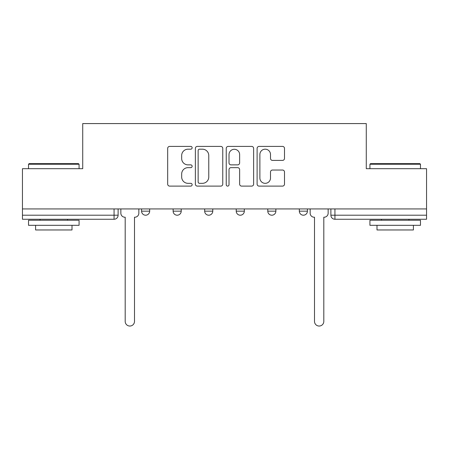 <?xml version="1.0" encoding="UTF-8"?>
<svg xmlns="http://www.w3.org/2000/svg" width="449" height="449" viewBox="0 0 449 449"><rect width="100%" height="100%" fill="white"/><g stroke="black" fill="none" stroke-linecap="round" stroke-linejoin="round"><path stroke-width="0.67" d="M192.138 147.8A1.392 1.392 0 0 0 190.752 146.408L169.66 146.408A1.987 1.987 0 0 0 167.673 148.394L167.673 184.129A1.987 1.987 0 0 0 169.66 186.111L190.752 186.111A1.392 1.392 0 0 0 192.138 184.724A1.392 1.392 0 0 0 190.752 183.332L188.019 183.332A6.353 6.353 0 0 1 181.671 176.979L181.671 174.004A6.353 6.353 0 0 1 188.019 167.651L190.752 167.651A1.392 1.392 0 0 0 192.138 166.259A1.392 1.392 0 0 0 190.752 164.867L188.019 164.867A6.353 6.353 0 0 1 181.671 158.519L181.671 155.539A6.353 6.353 0 0 1 188.019 149.186L190.752 149.186A1.392 1.392 0 0 0 192.138 147.8M299.331 208.937L299.331 211.159L307.425 211.159A4.047 4.047 0 0 1 303.378 215.206A4.047 4.047 0 0 1 299.331 211.159L299.331 208.937M236.23 208.937L236.23 211.159L244.323 211.159A4.047 4.047 0 0 1 240.277 215.206A4.047 4.047 0 0 1 236.23 211.159L236.23 208.937M282.516 160.405A1.987 1.987 0 0 0 284.503 158.418L284.503 148.394A1.987 1.987 0 0 0 282.516 146.408L259.095 146.408A1.987 1.987 0 0 0 257.109 148.394L257.109 184.129A1.987 1.987 0 0 0 259.095 186.111L282.516 186.111A1.987 1.987 0 0 0 284.503 184.129L284.503 172.018A1.987 1.987 0 0 0 282.516 170.031L272.492 170.031A1.987 1.987 0 0 0 270.506 172.018L270.506 178.023A5.309 5.309 0 0 1 265.196 183.332A5.309 5.309 0 0 1 259.887 178.023L259.887 154.495A5.309 5.309 0 0 1 265.196 149.186A5.309 5.309 0 0 1 270.506 154.495L270.506 158.418A1.987 1.987 0 0 0 272.492 160.405L282.516 160.405M22.45 208.937L22.45 168.689L82.723 168.689L82.723 123.582L366.277 123.582L366.277 168.689L426.55 168.689L426.55 208.937L22.45 208.937L22.45 215.206L118.115 215.206L118.115 208.937L118.115 215.206A4.047 4.047 0 0 1 114.068 219.252L22.45 219.252L22.45 215.206M222.76 148.394A1.987 1.987 0 0 0 220.779 146.408L197.352 146.408A1.987 1.987 0 0 0 195.366 148.394L195.366 184.129A1.987 1.987 0 0 0 197.352 186.111L220.779 186.111A1.987 1.987 0 0 0 222.76 184.129L222.76 148.394M228.221 146.408L251.648 146.408A1.987 1.987 0 0 1 253.634 148.394L253.634 184.129A1.987 1.987 0 0 1 251.648 186.111L241.624 186.111A1.987 1.987 0 0 1 239.637 184.129L239.637 169.632A1.987 1.987 0 0 0 237.65 167.651L230.999 167.651A1.987 1.987 0 0 0 229.018 169.632L229.018 184.724A1.392 1.392 0 0 1 227.626 186.111A1.392 1.392 0 0 1 226.24 184.724L226.24 148.394A1.987 1.987 0 0 1 228.221 146.408M330.885 208.937L330.885 215.206L426.55 215.206L426.55 219.252L334.932 219.252A4.047 4.047 0 0 1 330.885 215.206M426.55 208.937L426.55 215.206M307.425 211.159L307.425 208.937L307.425 211.159A4.047 4.047 0 0 1 303.378 215.206M275.871 208.937L275.871 211.159A4.047 4.047 0 0 1 271.825 215.206A4.047 4.047 0 0 1 267.784 211.159A4.047 4.047 0 0 0 271.825 215.206A4.047 4.047 0 0 0 275.871 211.159L275.871 208.937M267.784 208.937L267.784 211.159L275.871 211.159M244.323 208.937L244.323 211.159M212.77 208.937L212.77 211.159A4.047 4.047 0 0 1 208.723 215.206A4.047 4.047 0 0 1 204.677 211.159A4.047 4.047 0 0 0 208.723 215.206A4.047 4.047 0 0 0 212.77 211.159L204.677 211.159L204.677 208.937M173.129 208.937L173.129 211.159L181.216 211.159L181.216 208.937L181.216 211.159A4.047 4.047 0 0 1 177.175 215.206A4.047 4.047 0 0 1 173.129 211.159A4.047 4.047 0 0 0 177.175 215.206M141.575 208.937L141.575 211.159L149.669 211.159L149.669 208.937L149.669 211.159A4.047 4.047 0 0 1 145.622 215.206A4.047 4.047 0 0 1 141.575 211.159A4.047 4.047 0 0 0 145.622 215.206M114.068 208.937L114.068 219.252A4.047 4.047 0 0 0 118.115 215.206M199.536 149.186A1.392 1.392 0 0 0 198.144 150.578L198.144 181.94A1.392 1.392 0 0 0 199.536 183.332L202.415 183.332A6.353 6.353 0 0 0 208.768 176.979L208.768 155.539A6.353 6.353 0 0 0 202.415 149.186L199.536 149.186M239.637 154.596A5.309 5.309 0 0 0 234.327 149.287A5.309 5.309 0 0 0 229.018 154.596L229.018 162.886A1.987 1.987 0 0 0 230.999 164.867L237.65 164.867A1.987 1.987 0 0 0 239.637 162.886L239.637 154.596M120.848 208.937L120.848 213.18A4.047 4.047 0 0 0 124.889 217.226L125.192 217.226L125.192 321.389A4.653 4.653 0 0 0 129.845 326.041A4.653 4.653 0 0 0 134.498 321.389L134.498 217.226L134.801 217.226A4.047 4.047 0 0 0 138.848 213.18L138.848 208.937M28.517 164.239L29.123 163.632L78.474 163.632L79.08 164.239L28.517 164.239L28.517 168.689M79.08 225.319L28.517 225.319L28.517 220.263L79.08 220.263L79.08 225.319M72.003 225.319L72.003 229.967L35.594 229.967L35.594 225.319M369.92 164.239L370.526 163.632L419.877 163.632L420.483 164.239L369.92 164.239L369.92 168.689M420.483 225.319L369.92 225.319L369.92 220.263L420.483 220.263L420.483 225.319M413.406 225.319L413.406 229.967L376.997 229.967L376.997 225.319M310.152 208.937L310.152 213.18A4.047 4.047 0 0 0 314.199 217.226L314.502 217.226L314.502 321.389A4.653 4.653 0 0 0 319.155 326.041A4.653 4.653 0 0 0 323.808 321.389L323.808 217.226L324.111 217.226A4.047 4.047 0 0 0 328.152 213.18L328.152 208.937M334.932 208.937L334.932 219.252M79.08 168.689L79.08 164.239M67.552 220.263L67.552 219.252M40.045 220.263L40.045 219.252M420.483 168.689L420.483 164.239M408.955 220.263L408.955 219.252M381.448 220.263L381.448 219.252"/></g></svg>
